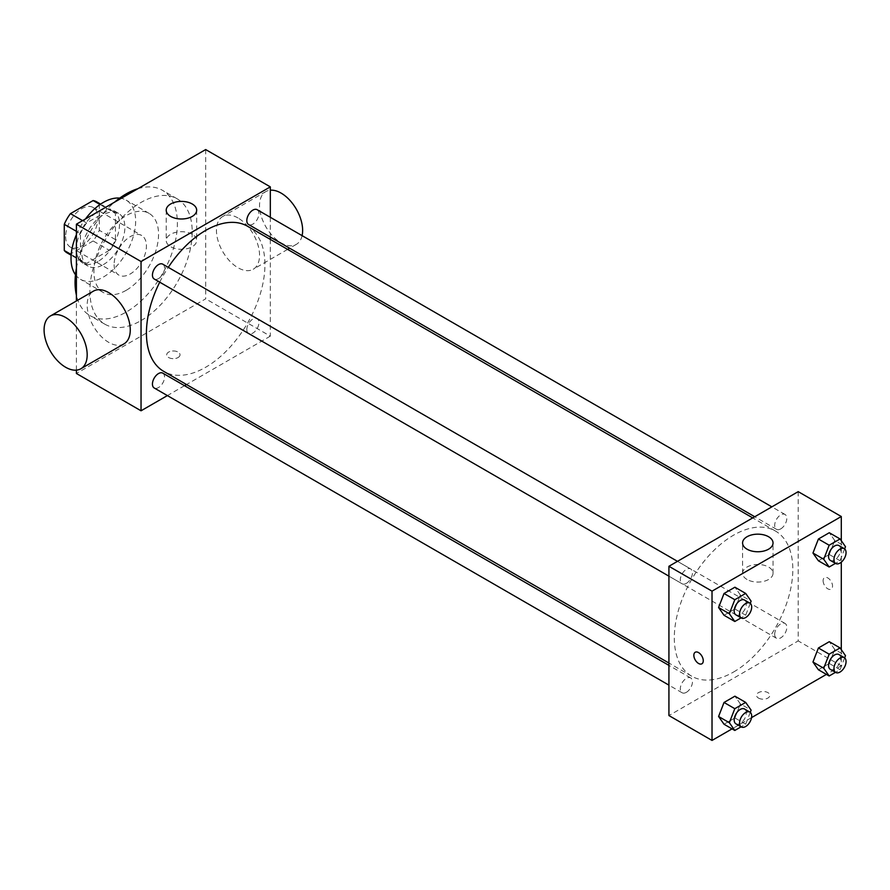 <?xml version="1.0" encoding="UTF-8"?>
<svg xmlns="http://www.w3.org/2000/svg" width="890" height="890" viewBox="0 0 890 890"><rect width="100%" height="100%" fill="white"/><g stroke="black" fill="none" stroke-linecap="round" stroke-linejoin="round"><path stroke-width="0.67" stroke-dasharray="4.45 3.34" d="M114.109 264.63A22.851 13.194 120 0 0 118.848 275.088A22.851 13.194 120 0 0 141.699 261.894A22.851 13.194 120 0 0 141.699 235.505A22.851 13.194 120 0 0 124.088 241.624A22.851 13.194 120 0 0 114.109 264.63M65.638 236.64A22.851 13.194 120 0 0 70.366 247.097A22.851 13.194 120 0 0 93.216 233.903A22.851 13.194 120 0 0 93.216 207.515A22.851 13.194 120 0 0 75.605 213.633A22.851 13.194 120 0 0 65.638 236.64M99.302 204.11L99.302 230.288A29.492 17.032 120 0 1 93.127 240.979L109.292 250.301A29.492 17.032 120 0 0 115.455 239.621L115.455 213.444L99.302 204.11A29.492 17.032 120 0 0 96.543 201.763M93.127 240.979L70.455 254.073A29.492 17.032 120 0 1 67.039 252.849M109.292 250.301L86.619 263.396L70.455 254.073M71.189 254.495L80.445 259.836L80.445 233.658L76.407 231.322M80.445 259.836A29.492 17.032 120 0 0 83.204 262.183A29.492 17.032 120 0 0 86.619 263.396M115.455 213.444A29.492 17.032 120 0 0 112.696 211.097A29.492 17.032 120 0 0 109.292 209.873L100.036 204.533M80.445 233.658A29.492 17.032 120 0 1 86.619 222.967L109.292 209.873M97.956 261.515A30.471 17.589 -60 0 1 82.714 263.028A30.471 17.589 -60 0 1 82.714 227.84A30.471 17.589 -60 0 1 113.186 210.251A30.471 17.589 -60 0 1 117.858 234.671A30.471 17.589 -60 0 1 97.956 261.515M103.34 264.63A30.471 17.589 120 0 0 123.243 237.775A30.471 17.589 120 0 0 118.57 213.355A30.471 17.589 120 0 0 95.097 221.521A30.471 17.589 120 0 0 81.791 252.182A30.471 17.589 120 0 0 88.099 266.132A30.471 17.589 120 0 0 103.34 264.63M86.619 222.967L82.57 220.631M115.455 239.621L99.302 230.288M119.716 198.114A45.702 26.389 -60 0 1 126.191 200.161A45.702 26.389 -60 0 1 133.2 236.785A45.702 26.389 -60 0 1 103.34 277.068A45.702 26.389 -60 0 1 80.489 279.327A45.702 26.389 -60 0 1 75.472 274.743M76.407 234.671A45.702 26.389 -60 0 1 85.473 218.962M126.235 290.285A45.702 26.389 -60 0 1 103.374 292.543A45.702 26.389 -60 0 1 103.374 239.766A45.702 26.389 -60 0 1 149.086 213.378A45.702 26.389 -60 0 1 156.095 250.001A45.702 26.389 -60 0 1 126.235 290.285M137.894 188.702A72.368 41.786 -60 0 1 162.414 190.293A72.368 41.786 -60 0 1 173.506 248.277A72.368 41.786 -60 0 1 126.235 312.056A72.368 41.786 -60 0 1 90.046 315.639A72.368 41.786 -60 0 1 76.407 295.202M76.407 268.268A72.368 41.786 -60 0 1 114.565 202.163M141.043 320.6A72.368 41.786 120 0 0 188.324 256.832A72.368 41.786 120 0 0 177.232 198.848A72.368 41.786 120 0 0 121.463 218.228A72.368 41.786 120 0 0 89.868 291.063A72.368 41.786 120 0 0 104.864 324.194A72.368 41.786 120 0 0 141.043 320.6M205.679 149.565L205.679 298.84L76.407 373.477M76.407 370.14L76.407 300.965M178.078 357.535A6.664 3.849 0 0 0 180.025 354.81A6.664 3.849 0 0 0 173.361 350.96A6.664 3.849 0 0 0 166.697 354.81A6.664 3.849 0 0 0 170.813 358.37A6.664 3.849 0 0 0 178.078 357.535A6.664 3.849 180 0 1 170.813 358.37A6.664 3.849 180 0 1 166.697 354.81A6.664 3.849 180 0 1 173.361 350.96A6.664 3.849 180 0 1 180.025 354.81A6.664 3.849 180 0 1 178.078 357.535M270.326 239.399L270.326 336.153L205.679 298.84M270.326 336.153L186.522 384.536M184.508 385.693L167.387 395.583M162.781 264.174A8.566 4.94 -60 0 1 164.094 271.038A8.566 4.94 -60 0 1 158.498 278.581A8.566 4.94 -60 0 1 154.215 279.004M162.781 373.144A8.566 4.94 -60 0 1 164.094 380.008A8.566 4.94 -60 0 1 158.498 387.551A8.566 4.94 -60 0 1 154.215 387.984M246.819 329.578A8.566 4.94 120 0 0 248.588 333.494A8.566 4.94 120 0 0 257.154 328.555A8.566 4.94 120 0 0 257.154 318.665A8.566 4.94 120 0 0 250.546 320.956A8.566 4.94 120 0 0 246.819 329.578M270.326 217.293L270.326 237.074M257.154 209.695A8.566 4.94 -60 0 1 258.467 216.548A8.566 4.94 -60 0 1 252.871 224.102A8.566 4.94 -60 0 1 248.588 224.525M247.576 226.271A83.793 48.383 -60 0 1 260.425 293.411A83.793 48.383 -60 0 1 205.679 367.259A83.793 48.383 -60 0 1 163.782 371.408M159.722 282.186A83.793 48.383 -60 0 1 168.288 267.356M123.955 343.885A30.471 17.589 60 0 1 108.725 342.372A30.471 17.589 60 0 1 88.822 315.527A30.471 17.589 60 0 1 93.495 291.108M237.997 217.972A30.471 17.589 -120 0 0 222.767 216.47A30.471 17.589 -120 0 0 222.767 251.659A30.471 17.589 -120 0 0 253.238 269.247A30.471 17.589 -120 0 0 257.911 244.828A30.471 17.589 -120 0 0 237.997 217.972M192.218 234.281A15.23 8.8 0 0 0 175.608 232.379A15.23 8.8 0 0 0 166.208 240.5A15.23 8.8 0 0 0 181.438 249.3A15.23 8.8 0 0 0 196.679 240.5A15.23 8.8 0 0 0 192.218 234.281M302.099 235.639A30.471 17.589 60 0 1 296.326 244.372A30.471 17.589 60 0 1 265.854 226.772A30.471 17.589 60 0 1 265.854 191.584A30.471 17.589 60 0 1 270.326 190.215M733.56 672.028A83.793 48.383 120 0 0 788.306 598.18A83.793 48.383 120 0 0 775.457 531.041A83.793 48.383 120 0 0 710.888 553.48A83.793 48.383 120 0 0 674.308 637.819A83.793 48.383 120 0 0 691.664 676.178A83.793 48.383 120 0 0 733.56 672.028M686.379 583.351A8.566 4.94 -60 0 1 682.096 583.773A8.566 4.94 -60 0 1 682.096 573.894A8.566 4.94 -60 0 1 690.662 568.944A8.566 4.94 -60 0 1 692.431 572.871A8.566 4.94 -60 0 1 686.379 583.351M774.701 634.348A8.566 4.94 120 0 0 776.469 638.264A8.566 4.94 120 0 0 785.036 633.324A8.566 4.94 120 0 0 785.036 623.434A8.566 4.94 120 0 0 778.427 625.726A8.566 4.94 120 0 0 774.701 634.348M686.379 692.32A8.566 4.94 120 0 0 691.975 684.777A8.566 4.94 120 0 0 690.662 677.913A8.566 4.94 120 0 0 684.065 680.216A8.566 4.94 120 0 0 680.327 688.827A8.566 4.94 120 0 0 682.096 692.754A8.566 4.94 120 0 0 686.379 692.32M780.752 528.871A8.566 4.94 120 0 0 786.348 521.317A8.566 4.94 120 0 0 785.036 514.465A8.566 4.94 120 0 0 778.427 516.756A8.566 4.94 120 0 0 774.701 525.367A8.566 4.94 120 0 0 776.469 529.294A8.566 4.94 120 0 0 780.752 528.871M798.208 491.647L798.208 640.922L668.924 715.56M841.295 649.678L841.295 665.809L798.208 640.922M841.295 665.809L826.421 674.386M751.549 717.618L732.058 728.877M758.48 698.072A6.664 3.849 0 0 0 765.745 698.906A6.664 3.849 0 0 0 769.85 695.346A6.664 3.849 0 0 0 763.186 691.497A6.664 3.849 0 0 0 756.522 695.346A6.664 3.849 0 0 0 758.48 698.072M834.731 540.475L829.28 532.732L834.731 540.475L829.28 554.492L818.399 560.778L829.28 554.492L834.731 540.475L845.5 546.694M740.358 703.923L734.918 696.18L740.358 703.923L734.918 717.952L724.026 724.238L734.918 717.952L740.358 703.923L751.127 710.153M841.295 540.708L841.295 562.168M834.731 649.444L829.28 641.701L834.731 649.444L829.28 663.473L818.399 669.758L829.28 663.473L834.731 649.444L845.5 655.663M740.358 594.954L734.918 587.211L740.358 594.954L734.918 608.982L724.026 615.268L734.918 608.982L740.358 594.954L751.127 601.173M823.116 580.669A6.664 3.849 -120 0 0 826.02 587.378A6.664 3.849 -120 0 0 831.16 589.158A6.664 3.849 -120 0 0 831.16 581.47A6.664 3.849 -120 0 0 824.496 577.621A6.664 3.849 -120 0 0 823.116 580.669M695.223 652.248L695.223 652.259A6.664 3.849 60 0 1 695.223 652.248A6.664 3.849 60 0 1 700.363 654.039A6.664 3.849 60 0 1 703.267 660.747A6.664 3.849 60 0 1 701.887 663.795L701.887 663.795M823.105 580.669A6.664 3.849 -120 0 0 826.02 587.378A6.664 3.849 -120 0 0 831.16 589.169A6.664 3.849 -120 0 0 831.16 581.47A6.664 3.849 -120 0 0 824.496 577.621A6.664 3.849 -120 0 0 823.105 580.669M747.033 579.479A15.23 8.8 180 0 1 742.572 573.26A15.23 8.8 180 0 1 757.802 564.471A15.23 8.8 180 0 1 773.043 573.26A15.23 8.8 180 0 1 763.631 581.393A15.23 8.8 180 0 1 747.033 579.479M758.48 698.06A6.664 3.849 0 0 0 765.745 698.895A6.664 3.849 0 0 0 769.85 695.346A6.664 3.849 0 0 0 763.186 691.497A6.664 3.849 0 0 0 756.522 695.346A6.664 3.849 0 0 0 758.48 698.06M750.27 603.398L745.687 615.201L741.103 617.849M735.963 614.879A8.566 4.94 120 0 0 744.529 609.928A8.566 4.94 120 0 0 744.529 600.049M745.687 615.201L734.918 608.982M844.643 548.908L840.06 560.722L835.476 563.359M830.337 560.389A8.566 4.94 120 0 0 838.892 555.449A8.566 4.94 120 0 0 838.892 545.559M840.06 560.722L829.28 554.492M750.27 712.367L745.687 724.171L741.103 726.819M735.963 723.848A8.566 4.94 120 0 0 744.529 718.909A8.566 4.94 120 0 0 744.529 709.019M745.687 724.171L734.918 717.952M844.643 657.888L840.06 669.692L835.476 672.328M830.337 669.358A8.566 4.94 120 0 0 838.892 664.418A8.566 4.94 120 0 0 838.892 654.528M840.06 669.692L829.28 663.473M70.366 247.097L118.848 275.088M93.216 207.515L141.699 235.505M118.57 213.355L113.186 210.251M88.099 266.132L82.714 263.028M112.696 211.097L100.626 204.121M83.204 262.183L71.133 255.208M149.086 213.378L126.191 200.161M103.374 292.543L80.489 279.327M177.232 198.848L162.414 190.293M104.864 324.194L90.046 315.639M166.208 210.207L166.208 240.5M196.679 210.207L196.679 240.5M265.854 191.584L222.767 216.47M296.326 244.372L289.639 248.221M287.626 249.389L253.238 269.247M775.457 531.041L752.718 517.902M691.664 676.178L668.924 663.039M668.924 576.175L682.096 583.773M677.49 561.345L690.662 568.944M785.036 623.434L257.154 318.665M776.469 638.264L248.588 333.494M690.662 677.913L668.924 665.375M682.096 692.754L668.924 685.144M785.036 514.465L771.864 506.855M776.469 529.294L754.731 516.745M773.043 573.26L773.043 542.956M742.572 573.26L742.572 542.956"/><path stroke-width="1.33" d="M82.57 220.631L70.455 213.633L93.127 200.55A29.492 17.032 120 0 1 96.543 201.763L100.626 204.121M71.189 254.495L64.28 250.502A29.492 17.032 120 0 0 67.039 252.849L71.133 255.208M64.28 250.502L64.28 224.325A29.492 17.032 120 0 1 70.455 213.633M76.407 231.322L64.28 224.325M100.036 204.533L93.127 200.55M75.472 274.743A45.702 26.389 -60 0 1 76.407 234.671M85.473 218.962A45.702 26.389 -60 0 1 119.716 198.114M76.407 295.202A72.368 41.786 -60 0 1 76.407 268.268M114.565 202.163A72.368 41.786 -60 0 1 137.894 188.702M167.387 395.583L141.043 410.791L76.407 373.477L76.407 370.14M76.407 300.965L76.407 224.191L205.679 149.565L270.326 186.878L270.326 217.293M186.522 384.536L184.508 385.693M668.924 576.175L154.215 279.004A8.566 4.94 -60 0 1 154.215 269.125A8.566 4.94 -60 0 1 162.781 264.174L677.49 561.345M668.924 685.144L154.215 387.984A8.566 4.94 -60 0 1 154.215 378.094A8.566 4.94 -60 0 1 162.781 373.144L668.924 665.375M270.326 237.074L270.326 239.399M141.043 410.791L141.043 261.515L270.326 186.878M754.731 516.745L248.588 224.525A8.566 4.94 -60 0 1 248.588 214.635A8.566 4.94 -60 0 1 257.154 209.695L771.864 506.855M668.924 663.039L163.782 371.408A83.793 48.383 -60 0 1 159.722 282.186M168.288 267.356A83.793 48.383 -60 0 1 247.576 226.271L752.718 517.902M50.396 315.983L93.495 291.108A30.471 17.589 60 0 1 123.955 308.697A30.471 17.589 60 0 1 123.955 343.885L80.868 368.76A30.471 17.589 -120 0 0 80.868 333.572A30.471 17.589 -120 0 0 50.396 315.983A30.471 17.589 -120 0 0 45.724 340.403A30.471 17.589 -120 0 0 65.638 367.259A30.471 17.589 -120 0 0 80.868 368.76M141.043 261.515L76.407 224.191M192.218 203.977A15.23 8.8 180 0 1 196.679 210.207A15.23 8.8 180 0 1 181.438 218.996A15.23 8.8 180 0 1 166.208 210.207A15.23 8.8 180 0 1 175.608 202.075A15.23 8.8 180 0 1 192.218 203.977M270.326 190.215A30.471 17.589 60 0 1 281.095 193.097A30.471 17.589 60 0 1 302.099 235.639M732.058 728.877L712.022 740.435L668.924 715.56L668.924 566.285L798.208 491.647L841.295 516.523L841.295 540.708M826.421 674.386L751.549 717.618M818.399 560.778L812.959 553.035L818.399 539.017L829.28 532.732L818.399 539.017L812.959 553.035L818.399 560.778L829.169 566.997L823.728 559.254L829.169 545.236L840.06 538.951L845.5 546.694L844.643 548.908M724.026 724.238L718.586 716.495L724.026 702.466L734.918 696.18L724.026 702.466L718.586 716.495L724.026 724.238L734.795 730.456L729.355 722.713L734.795 708.685L745.687 702.41L751.127 710.153L750.27 712.367M841.295 562.168L841.295 649.678M712.022 740.435L712.022 591.16L841.295 516.523M818.399 669.758L812.959 662.015L818.399 647.987L829.28 641.701L818.399 647.987L812.959 662.015L818.399 669.758L829.169 675.977L823.728 668.234L829.169 654.206L840.06 647.92L845.5 655.663L844.643 657.888M724.026 615.268L718.586 607.525L724.026 593.497L734.918 587.211L724.026 593.497L718.586 607.525L724.026 615.268L734.795 621.487L729.355 613.744L734.795 599.715L745.687 593.43L751.127 601.173L750.27 603.398M712.022 591.16L668.924 566.285M747.033 549.186A15.23 8.8 180 0 1 742.572 542.956A15.23 8.8 180 0 1 757.802 534.167A15.23 8.8 180 0 1 773.043 542.956A15.23 8.8 180 0 1 763.631 551.088A15.23 8.8 180 0 1 747.033 549.186M703.267 660.747A6.664 3.849 60 0 1 701.887 663.795A6.664 3.849 60 0 1 695.223 659.957A6.664 3.849 60 0 1 695.223 652.259A6.664 3.849 60 0 1 700.352 654.039A6.664 3.849 60 0 1 703.267 660.747M701.887 663.795A6.664 3.849 60 0 1 695.223 659.946A6.664 3.849 60 0 1 695.223 652.259M741.103 617.849L734.795 621.487M749.914 603.153L744.529 600.049A8.566 4.94 120 0 0 737.921 602.341A8.566 4.94 120 0 0 734.183 610.952A8.566 4.94 120 0 0 735.963 614.879L741.348 617.983A8.566 4.94 120 0 0 749.914 613.043A8.566 4.94 120 0 0 749.914 603.153A8.566 4.94 120 0 0 743.317 605.445A8.566 4.94 120 0 0 739.579 614.067A8.566 4.94 120 0 0 741.348 617.983M729.355 613.744L718.586 607.525M734.795 599.715L724.026 593.497M745.687 593.43L734.918 587.211M835.476 563.359L829.169 566.997M844.287 548.674L838.892 545.559A8.566 4.94 120 0 0 832.295 547.851A8.566 4.94 120 0 0 828.557 556.472A8.566 4.94 120 0 0 830.337 560.389L835.721 563.504A8.566 4.94 120 0 0 844.287 558.553A8.566 4.94 120 0 0 844.287 548.674A8.566 4.94 120 0 0 837.69 550.966A8.566 4.94 120 0 0 833.952 559.576A8.566 4.94 120 0 0 835.721 563.504M823.728 559.254L812.959 553.035M829.169 545.236L818.399 539.017M840.06 538.951L829.28 532.732M741.103 726.819L734.795 730.456M749.914 712.122L744.529 709.019A8.566 4.94 120 0 0 737.921 711.31A8.566 4.94 120 0 0 734.183 719.932A8.566 4.94 120 0 0 735.963 723.848L741.348 726.952A8.566 4.94 120 0 0 749.914 722.013A8.566 4.94 120 0 0 749.914 712.122A8.566 4.94 120 0 0 743.317 714.425A8.566 4.94 120 0 0 739.579 723.036A8.566 4.94 120 0 0 741.348 726.952M729.355 722.713L718.586 716.495M734.795 708.685L724.026 702.466M745.687 702.41L734.918 696.18M835.476 672.328L829.169 675.977M844.287 657.643L838.892 654.528A8.566 4.94 120 0 0 832.295 656.831A8.566 4.94 120 0 0 828.557 665.442A8.566 4.94 120 0 0 830.337 669.358L835.721 672.473A8.566 4.94 120 0 0 844.287 667.533A8.566 4.94 120 0 0 844.287 657.643A8.566 4.94 120 0 0 837.69 659.935A8.566 4.94 120 0 0 833.952 668.557A8.566 4.94 120 0 0 835.721 672.473M823.728 668.234L812.959 662.015M829.169 654.206L818.399 647.987M840.06 647.92L829.28 641.701M289.639 248.221L287.626 249.389"/></g></svg>
